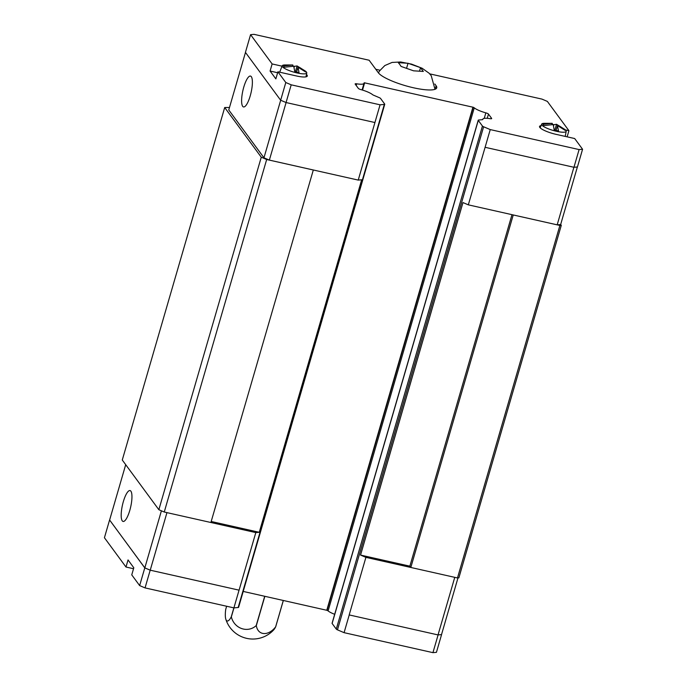 <?xml version="1.0" encoding="UTF-8"?>
<svg xmlns="http://www.w3.org/2000/svg" width="687" height="687" viewBox="0 0 687 687"><rect width="100%" height="100%" fill="white"/><g stroke="black" fill="none" stroke-linecap="round" stroke-linejoin="round"><path stroke-width="1.03" d="M123.342 501.63A15.827 4.216 102.7 0 1 130.041 490.57A15.827 4.216 102.7 0 1 129.791 510.398A15.827 4.216 102.7 0 1 123.093 521.45A15.827 4.216 102.7 0 1 123.342 501.63M226.624 606.252L225.74 609.309A15.672 4.174 -77.3 0 0 225.817 619.219A15.672 4.174 -77.3 0 0 226.375 620.387A15.672 4.174 -77.3 0 0 231.261 616.814L233.855 607.875M250.223 95.888A15.827 4.216 102.7 0 1 243.524 106.949A15.827 4.216 102.7 0 1 243.773 87.129A15.827 4.216 102.7 0 1 250.472 76.068A15.827 4.216 102.7 0 1 250.223 95.888M399.731 64.398L398.305 62.663L408.018 63.273L420.513 67.652L423.295 71.431L413.574 70.821L401.079 66.433L399.731 64.398M306.445 74.462A14.169 3.074 -163.8 0 1 307.012 75.063A14.169 3.074 -163.8 0 1 307.295 76.025A14.169 3.074 -163.8 0 1 296.569 75.991L277.909 71.791L275.848 78.885L270.077 71.036L272.138 63.951L282.039 66.175M229.475 107.498L224.692 107.516L122.277 460.024L158.852 509.711L164.253 512.021L255.813 532.597L259.257 532.296L361.671 179.788L358.228 180.088L380.066 104.81L384.325 104.433A2.834 0.618 16.2 0 0 384.754 104.244A2.834 0.618 16.2 0 0 384.694 104.055L380.538 98.413A2.834 0.618 16.2 0 0 379.353 97.683L373.599 95.218A2.834 0.618 -163.8 0 1 372.56 94.651A13.225 2.877 16.2 0 0 360.984 89.636A2.834 0.618 -163.8 0 1 358.348 88.408L355.188 84.106A2.834 0.618 -163.8 0 1 355.136 83.917A2.834 0.618 -163.8 0 1 356.699 83.814A13.225 2.877 16.2 0 0 364.007 83.307A13.225 2.877 16.2 0 0 364.024 83.05A2.834 0.618 -163.8 0 1 364.033 82.998A2.834 0.618 -163.8 0 1 364.462 82.809L473.231 107.266A2.834 0.618 -163.8 0 1 474.262 107.842A13.225 2.877 16.2 0 0 485.838 112.857A2.834 0.618 -163.8 0 1 488.474 114.085L491.634 118.379A2.834 0.618 -163.8 0 1 491.686 118.576A2.834 0.618 -163.8 0 1 490.123 118.679A13.225 2.877 16.2 0 0 482.815 119.186A13.225 2.877 16.2 0 0 482.798 119.444A2.834 0.618 -163.8 0 1 482.789 119.495A2.834 0.618 -163.8 0 1 482.36 119.684L478.659 120.01A2.834 0.618 16.2 0 0 478.229 120.199A2.834 0.618 16.2 0 0 478.281 120.388L482.437 126.039A2.834 0.618 16.2 0 0 483.622 126.769L490.243 129.585L485.099 147.301L573.954 167.285L577.432 166.975L582.576 149.268L574.684 138.542L556.032 134.343A14.169 3.074 -163.8 0 1 539.81 127.421A14.169 3.074 -163.8 0 1 539.527 126.468A14.169 3.074 -163.8 0 1 541.081 125.601M552.039 124.192L553.859 124.682L556.547 124.295L564.182 129.01A12.795 2.782 -163.8 0 1 565.942 130.47A12.795 2.782 -163.8 0 1 566.208 131.286A12.795 2.782 -163.8 0 1 554.959 130.934A12.795 2.782 -163.8 0 1 541.88 125.06A12.795 2.782 -163.8 0 1 541.648 124.149A12.795 2.782 -163.8 0 1 544.576 123.308L552.279 123.342L542.91 124.313L543.838 125.566L553.207 124.596L554.211 129.998L558.479 130.959L557.475 125.558L556.084 130.341M559.604 126.116L564.233 129.113L565.161 130.367L557.475 125.558M292.576 65.84L294.397 66.33L297.085 65.943L304.727 70.649A12.795 2.782 -163.8 0 1 306.479 72.118A12.795 2.782 -163.8 0 1 306.754 72.925A12.795 2.782 -163.8 0 1 295.496 72.573A12.795 2.782 -163.8 0 1 282.426 66.708A12.795 2.782 -163.8 0 1 282.185 65.789A12.795 2.782 -163.8 0 1 285.114 64.956L292.825 64.99L283.456 65.961L284.375 67.214L293.744 66.244L294.757 71.646L299.017 72.607L298.012 67.197L296.621 71.98M300.142 67.764L304.779 70.761L305.698 72.015L298.012 67.197M374.913 122.526L286.058 102.535L280.657 100.233L245.431 52.375L250.575 34.659L254.061 34.35L369.125 60.233L378.365 72.779A30.709 6.672 -163.8 0 0 409.461 86.802A30.709 6.672 -163.8 0 0 436.734 87.842A30.709 6.672 -163.8 0 0 436.125 85.772L435.103 89.267M485.099 147.301L468.319 204.846L462.969 202.571L360.555 555.079L365.905 557.355L410.817 567.462L409.864 566.165L360.555 555.079M294.036 67.584L294.397 66.33M292.439 66.321L292.825 64.99M297.085 65.943L295.401 71.749M304.616 71.302L304.779 70.761M553.49 125.936L553.859 124.682M551.893 124.673L552.279 123.342M556.547 124.295L554.864 130.101M564.079 129.663L564.233 129.113M277.634 72.736L270.077 71.036M272.138 63.951L250.575 34.659M280.657 100.233L285.801 82.517L277.909 71.791M565.418 129.912L568.913 130.693L567.127 136.842M429.727 73.861L541.949 99.1L547.359 101.41L568.913 130.693M420.513 67.652L419.534 71.044M408.018 63.273L406.584 68.202M434.802 83.977L436.125 85.772M375.78 69.275L380.031 70.229M380.066 104.81L291.202 84.827L285.801 82.517M582.576 149.268L579.098 149.577L490.243 129.585M573.954 167.285L579.098 149.577M286.058 102.535L291.202 84.827M358.228 180.088L269.364 160.105L286.093 102.543M577.372 166.984L560.652 224.529L557.174 224.838L468.319 204.846M557.174 224.838L573.894 167.276M269.364 160.105L263.963 157.795L228.762 109.963L245.474 52.435M263.963 157.795L280.682 100.242M365.905 557.355L349.176 614.925L438.031 634.917L441.518 634.608L457.98 577.922M349.176 614.925L438.091 634.934L441.526 634.565M125.704 464.678L109.619 520.042L144.828 567.874L150.23 570.184L239.085 590.167L255.813 532.597M109.628 520.016L144.785 567.883L150.195 570.184L239.085 590.167M233.958 607.883L231.347 616.866A15.672 14.831 -114.5 0 0 256.199 625.582L264.71 596.264M264.847 596.29L256.328 625.617A15.672 10.657 118.1 0 0 275.65 626.827L283.31 600.447M283.345 600.455L275.685 626.81A15.672 4.174 102.7 0 1 273.632 629.97A28.347 28.347 0 0 1 225.817 619.219M349.228 614.951L344.084 632.667L432.939 652.65L436.425 652.341L441.569 634.625M344.084 632.667L337.472 629.842A2.834 0.618 -163.8 0 1 336.278 629.112L332.13 623.47A2.834 0.618 -163.8 0 1 332.07 623.281L478.229 120.199M334.681 614.298A13.225 2.877 -163.8 0 1 328.103 610.923A2.834 0.618 16.2 0 0 327.072 610.348L243.215 591.43M238.535 607.128A2.834 0.618 -163.8 0 1 238.595 607.317A2.834 0.618 -163.8 0 1 238.166 607.506L233.906 607.883L239.05 590.167M133.536 568.724L125.979 567.024L128.04 559.939L133.81 567.788L131.749 574.873L139.641 585.59L145.051 587.9L233.906 607.883M109.568 520.025L104.424 537.732L125.979 567.024M144.785 567.883L139.641 585.59M150.195 570.184L145.051 587.9M438.091 634.934L432.939 652.65M259.257 532.296L211.201 521.485M454.76 577.355L438.031 634.917M166.95 512.622L150.23 570.184M161.402 510.802L144.828 567.874M326.78 610.228L472.939 107.146M362.53 90.083L364.642 82.792M457.482 577.965L559.888 225.456L513.241 214.962L410.817 567.462L457.482 577.965L458.873 577.844L561.288 225.336L560.661 224.486M511.987 214.67L409.864 566.165M224.692 107.516L261.266 157.203L266.668 159.513L313.315 169.998L210.9 522.506M266.668 159.513L164.253 512.021M559.888 225.456L561.288 225.336M261.266 157.203L158.852 509.711M356.209 85.497L356.699 83.814M484.232 118.379L485.838 112.857M487.246 118.319L488.474 114.085M337.472 629.842L483.622 126.769M336.278 629.112L482.437 126.039M332.13 623.47L478.281 120.388M328.103 610.923L474.262 107.842M327.072 610.348L473.231 107.266M362.358 90.04L364.462 82.809M238.166 607.506L384.325 104.433M435 89.31L431.213 75.664L429.143 73.251L422.093 68.228L411.513 64.106L400.624 61.985L392.079 62.431L384.832 65.548L379.576 70.89L378.434 72.874M541.648 124.149L540.197 127.859M282.185 65.789L279.686 72.195M306.754 72.925L305.981 76.841M566.208 131.286L565.203 136.412M364.007 83.307L362.075 89.954M384.754 104.244L238.595 607.317"/></g></svg>
